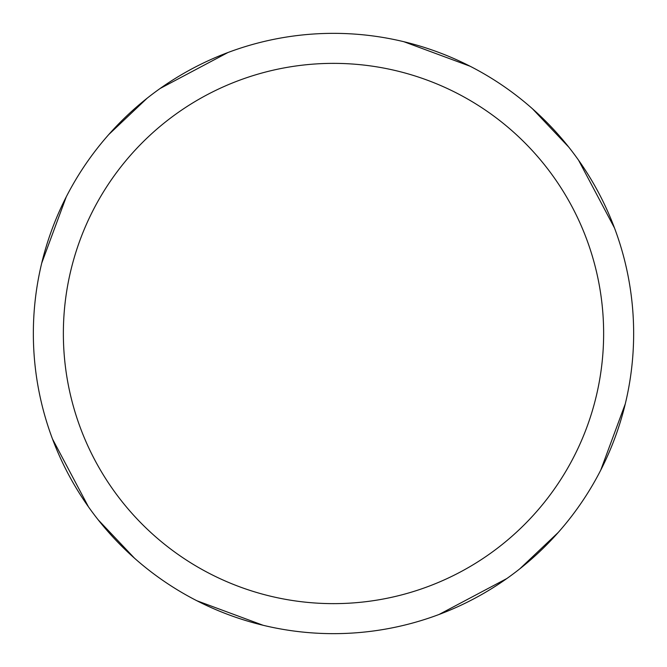 <?xml version="1.0" encoding="UTF-8"?>
<svg xmlns="http://www.w3.org/2000/svg" width="667" height="667" viewBox="0 0 667 667"><rect width="100%" height="100%" fill="white"/><g stroke="black" fill="none" stroke-linecap="round" stroke-linejoin="round"><path stroke-width="1" d="M333.5 33.35A300.15 300.15 0 0 1 633.65 333.5A300.15 300.15 0 0 1 333.5 633.65A300.15 300.15 0 0 1 33.35 333.5A300.15 300.15 0 0 1 333.5 33.35M333.5 63.365A270.135 270.135 0 0 1 603.635 333.5A270.135 270.135 0 0 1 333.5 603.635A270.135 270.135 0 0 1 63.365 333.5A270.135 270.135 0 0 1 333.5 63.365M558.212 532.483L519.843 568.801M403.91 41.729L470.152 66.258M578.539 160.163L614.474 227.947M532.483 108.788L568.801 147.157M625.271 403.91L600.742 470.152M506.837 578.539L439.053 614.474M263.09 625.271L196.848 600.742M88.461 506.837L52.526 439.053M108.788 134.517L147.157 98.199M134.517 558.212L98.199 519.843M41.729 263.09L66.258 196.848M160.163 88.461L227.947 52.526"/></g></svg>
